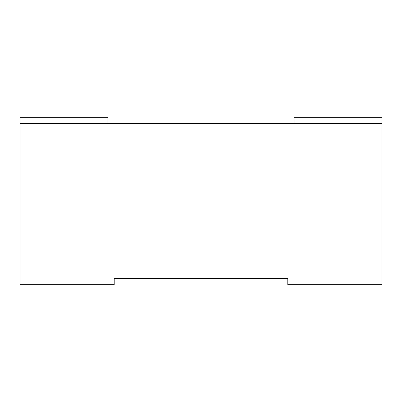 <?xml version="1.0" encoding="UTF-8"?>
<svg xmlns="http://www.w3.org/2000/svg" width="402" height="402" viewBox="0 0 402 402"><rect width="100%" height="100%" fill="white"/><g stroke="black" fill="none" stroke-linecap="round" stroke-linejoin="round"><path stroke-width="0.6" d="M294.063 123.62L294.063 117.349L381.9 117.349L381.9 284.651L287.792 284.651L287.792 278.38L114.208 278.38L114.208 284.651L20.1 284.651L20.1 117.349L107.937 117.349L107.937 123.62M381.9 123.62L20.1 123.62L20.1 117.349"/></g></svg>
